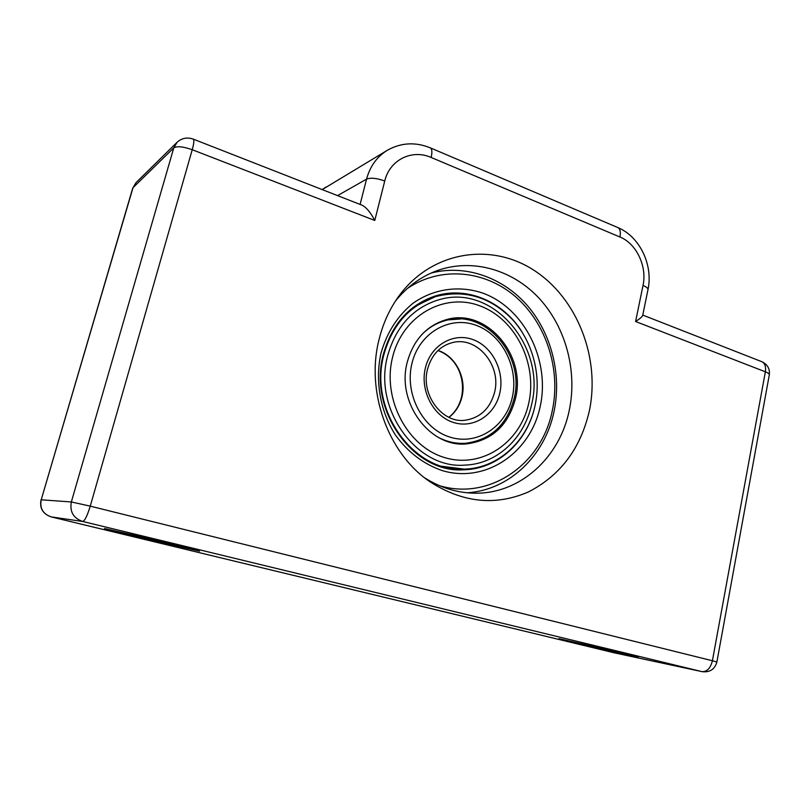 <?xml version="1.0" encoding="UTF-8"?>
<svg xmlns="http://www.w3.org/2000/svg" width="810" height="810" viewBox="0 0 810 810"><rect width="100%" height="100%" fill="white"/><g stroke="black" fill="none" stroke-linecap="round" stroke-linejoin="round"><path stroke-width="1.21" d="M589.346 410.893C580.618 448.517 560.338 475.521 528.495 491.893C495.366 506.26 462.318 502.747 429.351 481.353C387.777 452.962 365.553 391.048 379.161 339.056C383.12 323.271 389.559 309.136 398.479 296.642C430.991 251.343 490.536 241.957 533.851 270.216C577.388 298.242 600.483 358.03 589.346 410.893M424.531 477.748C440.458 487.812 457.215 492.956 474.802 493.179C520.212 494.019 559.791 457.437 569.248 410.376C577.469 371.405 566.028 327.868 539.693 298.91C513.307 270.074 473.151 257.975 437.663 270.449C421.311 276.332 407.268 286.497 395.543 300.945M621.898 652.83L638.381 657.112L576.295 643.15L558.9 638.655L621.898 652.83M164.207 541.981L199.564 551.144L141.375 538.063L104.48 528.525L164.207 541.981M41.037 499.81C39.467 508.295 42.859 513.996 51.212 516.901L614.851 652.961L701.946 671.622L82.711 521.478L51.243 516.901C42.981 514.016 39.629 508.315 41.209 499.8L132.729 188.143L136.009 182.655L177.096 142.266L173.775 147.886L133.022 187.667L41.209 499.8L71.341 501.957L173.775 147.886C177.015 145.942 183.161 146.549 192.233 149.728C193.954 143.461 194.299 139.927 193.286 139.128L362.272 205.284C366.484 207.542 370.656 212.605 374.777 220.462L192.233 149.728L90.254 506.149L712.405 660.747L765.359 371.8L635.597 321.519C639.758 318.836 642.128 316.832 642.684 315.485L647.98 289.646C648.132 288.309 646.471 286.912 643.019 285.454C647.271 266.47 636.478 243.597 619.944 237.006L431.133 157.464C412.037 148.878 389.661 159.833 384.74 181.005L374.777 220.462M465.689 465.082L467.36 464.97C498.383 462.824 524.748 437.137 531.593 404.494C546.365 347.186 493.33 283.834 439.769 299.528L438.645 299.832M407.248 362.202C396.13 402.631 430.12 448.051 466.803 443.87C492.055 440.458 508.275 425.371 515.464 398.611C526.804 355.144 486.182 307.385 446.108 319.717C426.404 325.772 413.454 339.937 407.248 362.202M465.061 443.951L480.168 440.022M460.384 319.008L444.791 320.092M360.096 204.434L366.565 179.131L337.557 195.605M635.597 321.519L643.019 285.454M384.74 181.005C376.782 178.129 370.727 177.501 366.565 179.131C370.028 166.333 376.923 156.735 387.251 150.336L322.208 189.601M614.658 652.921L51.182 516.891M71.341 501.957C69.579 511.687 73.366 518.197 82.711 521.478C84.807 520.8 87.328 515.687 90.254 506.149L71.341 501.957M702.179 671.672C709.874 672.553 714.774 669.323 716.88 662.003L712.405 660.747C710.481 668.29 706.998 671.915 701.946 671.622L615.236 653.042M619.944 237.006C620.865 231.974 620.146 228.815 617.777 227.529L430.312 147.855C432.064 148.908 432.348 152.108 431.133 157.464M761.835 361.695C764.934 363.234 766.108 366.596 765.359 371.8C768.082 372.883 769.409 373.886 769.318 374.817C769.986 368.742 767.485 364.368 761.835 361.695L642.765 315.09M512.325 397.254C519.018 367.993 502.453 334.692 475.996 325.266C449.661 315.404 419.145 332.829 411.936 363.467C404.332 393.964 422.719 428.986 450.066 437.147C477.323 445.773 506.017 426.637 512.325 397.254M421.605 334.803C428.379 327.817 436.225 323.109 445.146 320.659C485.099 308.448 525.366 355.458 514.158 398.348C507.019 424.875 490.83 439.85 465.588 443.283C456.243 443.89 447.181 441.936 438.423 437.42M438.028 350.477C455.473 355.914 466.722 377.845 461.994 396.728C459.898 405.365 455.564 412.239 448.983 417.352M494.606 392.202C501.663 365.421 477.09 335.917 452.476 342.589C439.931 345.9 431.608 354.8 427.508 369.259C420.43 395.29 443.029 423.883 465.416 420.198C480.502 417.697 490.232 408.361 494.606 392.202M425.371 367.993C430.626 345.394 453.084 332.292 472.706 339.501C492.399 346.366 504.853 371.233 499.81 393.042C495.052 414.943 473.597 428.986 453.468 422.466C433.279 416.279 419.823 390.481 425.371 367.993M439.607 485.737C490.192 500.813 541.961 463.705 552.278 410.7C561.057 369.876 546.568 323.949 516.01 297.118C485.504 270.327 440.863 265.68 407.288 288.532M430.849 297.523L435.871 296.5M521.923 331.796C503.081 301.472 466.712 285.758 434.788 296.146C408.959 305.026 391.807 324.456 383.332 354.436C367.689 410.528 413.95 473.728 463.755 469.78C497.067 469.172 526.216 442.827 534.408 408.301M381.024 353.059C386.988 332.343 397.639 315.748 412.999 303.274C433.887 288.471 459.867 285.1 483.398 293.331C524.91 308.802 550.385 360.804 540.169 406.63C530.55 452.608 485.919 483.671 442.311 470.61C423.691 464.231 408.058 452.365 395.422 435C380.163 411.217 374.807 380.72 381.024 353.059M414.112 306.707L435.375 296.662C409.384 305.633 392.212 325.012 383.839 354.8C368.408 410.225 413.961 472.898 464.14 469.111L459.037 469.749L464.059 469.111M448.021 468.16L447.505 468.301M433.309 297.3L412.918 307.608M528.768 403.086C537.648 363.69 515.585 318.927 479.915 305.866C444.417 292.218 402.58 315.414 392.567 357.261C381.996 398.935 407.41 446.847 444.731 457.599C481.92 468.98 520.415 442.635 528.768 403.086M438.858 465.912L464.14 469.111C498.15 468.474 527.715 440.923 535.076 405.435C541.525 375.718 532.99 342.448 513.044 320.132C490.779 296.966 464.889 289.15 435.375 296.662M428.399 480.674L429.351 481.353M322.198 189.591L326.076 186.948M136.009 182.655L132.729 188.143M193.286 139.128C187.161 137.022 181.764 138.065 177.096 142.266M430.312 147.855C415.338 141.79 400.98 142.611 387.251 150.336M716.88 662.003L769.318 374.817M617.777 227.529C639.92 236.631 653.305 265.184 647.98 289.646M437.947 350.558C456.972 357.433 465.497 378.209 461.558 396.94C459.462 405.506 455.23 412.29 448.872 417.302M438.706 322.37L445.146 320.659M458.571 443.738L465.588 443.283M467.178 492.784C509.47 490.232 545.029 455.382 553.979 411.713C561.826 374.898 551.671 333.933 527.482 305.704C503.233 277.627 465.791 264.111 431.214 273.031M435.81 296.521L430.829 297.523M447.454 468.291L447.97 468.15M444.882 320.73L445.237 319.99M439.769 299.528L437.056 300.297C412.168 308.691 395.695 327.22 387.615 355.894C372.792 409.171 416.887 469.172 464.545 465.132L467.36 464.97M446.958 468.19L447.484 468.069"/></g></svg>
